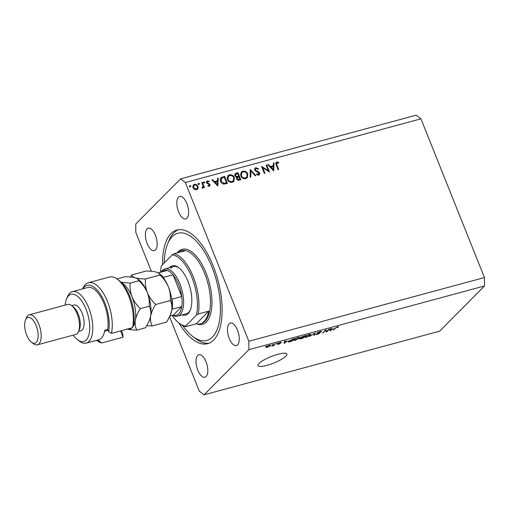 <?xml version="1.0" encoding="UTF-8"?>
<svg xmlns="http://www.w3.org/2000/svg" width="510" height="510" viewBox="0 0 510 510"><rect width="100%" height="100%" fill="white"/><g stroke="black" fill="none" stroke-linecap="round" stroke-linejoin="round"><path stroke-width="0.76" d="M285.861 356.19A15.549 3.5 158.2 0 0 286.888 354.036A15.549 3.5 158.2 0 0 274.616 355.285A15.549 3.5 158.2 0 0 259.042 363.439A15.549 3.5 158.2 0 0 258.015 365.587A15.549 3.5 158.2 0 0 270.287 364.338A15.549 3.5 158.2 0 0 285.861 356.19M178.933 323.015A58.86 26.45 -105.1 0 0 207.678 343.663A58.86 26.45 -105.1 0 0 213.62 340.087A58.86 26.45 -105.1 0 0 215.692 272.773A58.86 26.45 -105.1 0 0 176.964 230.023A58.86 26.45 -105.1 0 0 171.022 233.593A58.86 26.45 -105.1 0 0 162.537 264.684M237.583 344.836A11.66 5.24 -105.1 0 0 237.991 331.5A11.66 5.24 -105.1 0 0 230.316 323.028A11.66 5.24 -105.1 0 0 229.143 323.735A11.66 5.24 -105.1 0 0 228.729 337.072A11.66 5.24 -105.1 0 0 236.404 345.544A11.66 5.24 -105.1 0 0 237.583 344.836M186.947 218.248A11.66 5.24 -105.1 0 0 187.361 204.912A11.66 5.24 -105.1 0 0 179.686 196.439A11.66 5.24 -105.1 0 0 178.513 197.147A11.66 5.24 -105.1 0 0 178.098 210.483A11.66 5.24 -105.1 0 0 185.774 218.956A11.66 5.24 -105.1 0 0 186.947 218.248M155.499 249.945A11.66 5.24 -105.1 0 0 155.913 236.608A11.66 5.24 -105.1 0 0 148.238 228.142A11.66 5.24 -105.1 0 0 147.058 228.85A11.66 5.24 -105.1 0 0 146.65 242.186A11.66 5.24 -105.1 0 0 154.32 250.652A11.66 5.24 -105.1 0 0 155.499 249.945M206.129 376.533A11.66 5.24 -105.1 0 0 206.544 363.197A11.66 5.24 -105.1 0 0 198.868 354.731A11.66 5.24 -105.1 0 0 197.695 355.438A11.66 5.24 -105.1 0 0 197.281 368.768A11.66 5.24 -105.1 0 0 204.956 377.241A11.66 5.24 -105.1 0 0 206.129 376.533M268.298 170.659L266.092 165.138L266.692 164.979L269.503 172.01L262.733 167.707L264.951 173.241L264.346 173.4L261.534 166.368L268.298 170.659L267.89 171.073M257.773 175.121L259.131 173.228L254.662 170.136L255.006 168.166L255.816 167.713L258.468 168.702L258.041 169.212L256.103 168.44L255.491 168.784L255.268 169.983L258.921 172.061L259.724 173.03L259.45 174.707L258.729 175.121L256.466 174.414L256.836 173.833L258.965 174.127L257.837 175.134M250.187 169.435L255.924 175.676L255.28 175.854L250.824 170.914L250.812 177.059L250.161 177.238L250.187 169.435M242.798 171.233C245.029 170.844 246.693 171.749 247.803 173.942L247.203 177.811L245.807 178.615C243.557 179.023 241.874 178.111 240.765 175.88L241.364 172.036L242.798 171.233L242.014 172.023L243.302 171.902M229.392 174.86C231.616 174.471 233.287 175.37 234.39 177.569L233.797 181.439L232.401 182.236C230.144 182.644 228.467 181.732 227.358 179.507L227.957 175.663L229.392 174.86L228.601 175.65L229.895 175.529M218.21 178.079L217.846 185.971L211.854 179.8L212.504 179.622L214.398 181.605L217.438 180.789L217.553 178.258L218.21 178.079L217.534 178.761M189.675 185.952L190.026 185.595L190.816 186.029L190.498 186.768L189.701 186.335L190.026 185.595L189.701 186.335M190.115 186.743L190.816 186.029L190.498 186.768M169.594 316.895L199.302 391.17L204.07 394.823L439.684 331.143L484.5 285.97L484.449 277.567L248.835 341.247L185.34 182.51L180.572 178.857L135.756 224.03L135.807 232.433L151.349 271.288M484.449 277.567L420.96 118.83L185.34 182.51M198.001 186.373L198.058 188.375L197.574 189.153L196.535 189.733L194.335 189.388L192.933 187.744L193.347 185.002L194.406 184.41C196.012 184.129 197.211 184.779 198.001 186.373L197.51 186.87M198.358 183.606L198.709 183.249L199.499 183.683L199.174 184.422L198.384 183.989L198.709 183.249L198.384 183.989M198.792 184.397L199.499 183.683L199.174 184.422M202.132 187.827L203.082 186.035L201.794 182.516L202.4 182.351L204.453 187.495L203.853 187.654L203.547 186.896L202.693 188.069L202.1 188.031L202.209 187.399L202.833 187.24L202.043 188.037M203.146 187.801L202.693 188.069M203.77 182.14L204.121 181.79L204.918 182.223L204.593 182.956L203.796 182.523L204.121 181.79L203.796 182.523M204.21 182.931L204.918 182.223L204.593 182.956M208.609 186.195L209.546 184.748L206.563 182.771L206.805 181.235L207.404 180.897L209.087 181.216L208.877 181.802L207.691 181.522L207.156 182.58L210.139 184.563L209.438 186.246L207.895 185.85L208.125 185.302L209.431 185.474L208.641 186.271M209.941 185.965L209.438 186.246L209.406 185.5M207.691 181.522L206.493 182.561M220.441 181.273L220.792 177.773L224.572 176.358L227.383 183.39L223.801 184.078C222.188 183.804 221.066 182.867 220.441 181.273M236.168 173.228L237.985 172.737L240.797 179.769L239.49 180.119C238.272 180.54 237.328 180.151 236.659 178.953L236.838 177.25L234.829 175.797L235.155 173.776L236.168 173.228L235.384 174.018L237.195 173.527L237.985 172.737M274.08 162.977L273.717 170.869L267.724 164.698L268.375 164.52L270.268 166.509L273.309 165.686L273.424 163.155L274.08 162.977L273.405 163.665M277.032 162.779L276.828 164.845L278.702 169.524L278.097 169.683L276.203 164.934L276.101 162.422L276.777 162.052L278.721 162.422L278.581 163.06L277.032 162.779L275.827 163.857M420.96 118.83L416.185 115.177L180.572 178.857M326.795 331.372L328.988 329.16L329.683 328.975L326.929 331.749L326.19 331.946L325.552 330.499L322.664 332.903L325.418 330.129L326.158 329.925L326.795 331.372M320.484 332.144L319.521 331.933L317.692 332.775L319.897 333.119L317.201 334.407C315.951 334.726 315.537 334.63 315.964 334.133L317.5 334.088L319.209 333.298L317.367 333.355L316.99 332.973L319.897 331.589C321.274 331.245 321.714 331.36 321.211 331.921L320.484 332.144L320.439 331.462M321.421 331.513L321.211 331.921L321 331.385M317.59 332.526L317.602 332.941L317.469 332.603M320.044 332.832L319.897 333.119L319.744 332.73M315.792 334.483L315.964 334.133M319.209 333.298L319.158 332.794M317.15 332.82L317.367 333.355L316.99 332.973M309.576 336.441L315.161 332.903L314.415 335.134L313.695 335.325L314.517 333.31L309.576 336.441M310.756 334.381L310.494 335.147L306.382 337.327L304.757 337.339L306.816 335.44L309.213 334.477L310.839 334.483M299.612 337.39L299.344 338.162L295.239 340.342L293.607 340.349L295.673 338.449L298.07 337.492L299.695 337.492M287.41 341.005L283.968 343.358L284.58 341.164L285.3 340.967L285.065 341.636L287.41 341.005M265.468 346.621L266.558 346.035L265.468 346.621M204.07 394.823L248.886 349.65L248.835 341.247M484.5 285.97L248.886 349.65M266.494 346.806L269.42 345.238C270.631 344.983 270.912 345.162 270.255 345.774L267.348 347.323C266.144 347.578 265.857 347.399 266.494 346.806L266.182 347.342M270.58 345.219L270.255 345.774L269.994 345.111M271.906 344.881L272.997 344.295L271.906 344.881M273.966 344.798L275.7 343.568L273.698 345.582L271.588 346.099L273.966 344.798M276.611 343.606L277.701 343.026L276.611 343.606M278.135 343.358L280.43 342.261L281.443 342.459L278.881 343.115L280.5 343.351L278.383 344.339L277.37 344.193L279.709 343.472L277.995 343.612M280.717 342.682L280.022 342.382M278.791 342.892L278.862 343.255M278.097 343.969L278.645 344.059M279.76 343.574L279.588 343.16M288.583 341.107L294.506 338.481L291.752 341.254L288.845 342.006L288.144 341.878L288.583 341.107M300.747 337.39L305.649 335.472L302.895 338.245L300.817 338.806C299.695 339.105 299.313 339.042 299.67 338.602L300.996 337.824L300.804 337.339M333.298 328.606L329.855 330.958L330.467 328.765L331.188 328.567L330.952 329.237L333.298 328.606M337.677 326.789L338.525 326.7L338.264 327.261L336.421 327.516L333.374 330.008L335.242 328.121L337.677 326.789M338.525 326.7L338.264 327.261L338.041 326.7M337.531 327.484L337.244 326.916M267.654 347.029L269.56 345.965L269.114 345.525L267.208 346.596L267.654 347.029L267.087 346.303M269.044 345.346L269.56 345.965M273.532 345.168L273.698 345.582M284.28 342.248L284.65 343.173M284.848 341.094L285.065 341.636M285.428 342.369L286.862 341.394L284.975 341.904L284.593 342.981L285.428 342.369M284.287 342.21L284.593 342.981M284.669 341.139L284.975 341.904M291.605 340.89L291.752 341.254M288.52 341.177L288.845 342.006M291.376 341.12L293.486 338.997L289.278 340.922L289.31 341.636L291.376 341.12M288.698 340.999L289.31 341.636M299.007 337.308L299.344 338.162M294.57 339.144L294.372 340.042L294.149 339.488L294.359 339.998L295.558 340.017L298.656 338.347L298.771 337.333M297.668 337.607L294.691 339.45M298.656 338.347C299.293 337.735 298.987 337.556 297.751 337.818M302.749 337.875L302.895 338.245M300.326 338.143L302.526 338.104L303.348 337.276L300.307 338.563L300.173 338.232M301.11 337.091L301.404 337.824M301.34 336.938L302.385 337.301L303.667 336.957L304.629 335.982L301.327 337.416L301.18 337.04M310.15 334.292L310.494 335.147M305.713 336.128L305.515 337.027L305.299 336.479L305.503 336.989L306.701 337.002L309.799 335.331L309.914 334.324M308.811 334.598L305.834 336.441M309.799 335.331C310.437 334.726 310.137 334.547 308.894 334.802M314.09 334.331L314.415 335.134M326.617 330.971L326.929 331.749M325.456 330.117L326.19 331.946M325.405 330.136L325.552 330.499M323.212 332.348L323.359 332.711M330.168 329.849L330.537 330.773M330.735 328.689L330.952 329.237M331.315 329.97L332.743 328.988L330.862 329.498L330.48 330.576L331.315 329.97M330.174 329.811L330.48 330.576M330.556 328.74L330.862 329.498M333.922 329.454L334.069 329.817M189.242 186.392L190.032 186.826M197.434 188.069L197.274 189.172L198.058 188.375M197.274 189.172L197.128 189.49M193.022 185.449L194.406 184.41M193.621 185.206L194.469 185.105M193.067 188.043L193.532 187.578L196.286 189.102L197.051 188.668L197.402 186.532C196.796 185.321 195.885 184.83 194.661 185.041L192.716 186.819M195.7 189.828L197.051 188.668M195.572 189.816L196.286 189.102M193.851 185.5L193.532 187.578M197.925 184.04L198.715 184.48M201.922 182.835L202.4 182.351M203.069 186.8L203.235 187.215M202.668 188.075L203.547 186.896M203.337 182.58L204.127 183.013M206.505 181.726L207.404 180.897M206.62 181.694L207.411 181.656M208.641 181.668L209.087 181.216M206.697 183.045L207.156 182.58M207.073 183.472L207.519 183.026M207.94 183.893L208.469 183.358M209.138 184.295L209.597 183.829M209.597 185.105L210.139 184.563M212.083 180.043L212.504 179.622M213.977 182.032L214.398 181.605M214.187 182.242L216.654 181.579L217.438 180.789M217.33 180.891L217.298 181.624M217.152 184.716L217.126 185.328M215.003 182.242L217.26 184.607L217.4 181.592L214.583 182.663M216.839 185.034L217.26 184.607M220.454 178.219L223.788 177.155L224.572 176.358M226.185 183.147L226.389 183.664M223.743 184.072L225.707 183.625L226.497 182.835L224.26 177.244L221.646 178.149L220.11 179.922M223.233 183.976L223.884 183.319L226.497 182.835M220.575 181.585L221.047 181.114L223.884 183.319M221.646 178.149L221.047 181.114M233.905 178.06L234.39 177.569M233.918 179.788L233.37 181.796M227.607 176.097L228.601 175.65M227.492 179.813L227.957 179.348C228.875 181.126 230.252 181.853 232.082 181.522L233.268 180.84L233.79 177.735C232.879 175.963 231.514 175.242 229.704 175.574L228.442 176.294L227.039 178.105M231.081 182.363L233.268 180.84M231.298 182.319L232.082 181.522M228.442 176.294L227.957 179.348M238.406 176.549L238.61 177.059M239.592 179.52L239.802 180.036M234.842 174.229L235.384 174.018M236.245 177.391L237.928 177.027L238.712 176.237L237.666 173.617L235.665 174.382L235.429 175.638L237.029 176.6L238.712 176.237M235.665 174.382L234.702 175.402M238.195 180.247L239.904 179.208L239.005 176.957L237.469 177.588L237.258 178.78L239.088 179.431L239.904 179.208M237.469 177.588L236.538 178.557M238.304 180.221L239.088 179.431M236.799 179.239L237.258 178.78M236.442 177.193L237.029 176.6M234.97 176.097L235.429 175.638M247.312 174.433L247.803 173.942M247.324 176.16L246.776 178.168M241.013 172.469L242.014 172.023M240.898 176.192L241.37 175.72C242.282 177.505 243.659 178.232 245.488 177.901L246.674 177.219L247.197 174.108C246.285 172.335 244.921 171.615 243.111 171.947L241.848 172.667L240.452 174.477M244.494 178.742L246.674 177.219M244.704 178.691L245.488 177.901M241.848 172.667L241.37 175.72M250.18 171.564L250.824 170.914M254.688 168.631L255.816 167.713M255.025 168.51L255.975 168.478M257.996 169.173L258.468 168.702M255.491 168.784L254.547 169.773M254.815 170.442L255.268 169.983M255.344 171.048L255.784 170.608M258.474 172.514L258.921 172.061M259.201 173.559L259.724 173.03M259.016 174.076L258.972 175.032M266.214 165.457L266.692 164.979M262.261 168.185L262.733 167.707M267.96 164.94L268.375 164.52M269.847 166.929L270.268 166.509M270.058 167.146L272.525 166.477L273.309 165.686M273.201 165.788L273.169 166.521M273.022 169.613L272.997 170.232M270.874 167.14L273.13 169.511L273.271 166.496L270.453 167.567M272.71 169.932L273.13 169.511M275.808 162.9L276.777 162.052M275.993 162.843L276.904 162.824M278.211 162.939L278.721 162.422M169.307 267.75A25.545 11.475 74.9 0 1 169.671 267.361A25.545 11.475 74.9 0 1 178.723 267.648A25.545 11.475 74.9 0 1 190.243 310.271A25.545 11.475 74.9 0 1 188.152 313.573A25.545 11.475 74.9 0 1 182.057 314.925M161.154 272.091A24.435 10.978 74.9 0 1 162.409 270.434A24.435 10.978 74.9 0 1 164.877 268.948A24.435 10.978 74.9 0 1 180.954 286.697A24.435 10.978 74.9 0 1 180.087 314.638A24.435 10.978 74.9 0 1 177.627 316.123L186.246 313.79A24.435 10.978 -105.1 0 0 188.713 312.311A24.435 10.978 -105.1 0 0 190.472 309.691M179.214 268.03A24.435 10.978 -105.1 0 0 173.496 266.622A24.435 10.978 -105.1 0 0 171.028 268.101M182.663 325.558A55.526 24.952 -105.1 0 0 192.729 336.447A55.526 24.952 -105.1 0 0 212.415 337.072A55.526 24.952 -105.1 0 0 211.975 267.03A55.526 24.952 -105.1 0 0 172.227 236.608A55.526 24.952 -105.1 0 0 167.682 243.786A55.526 24.952 -105.1 0 0 164.233 262.969M209.094 343.185A58.86 26.45 74.9 0 1 195.63 338.646L192.729 336.447M167.682 243.786L169.078 240.42A58.86 26.45 74.9 0 1 173.897 232.815A58.86 26.45 74.9 0 1 178.423 229.723M172.157 315.467A36.65 16.467 -105.1 0 0 179.182 323.206L180.145 323.939A37.759 16.964 74.9 0 0 185.634 326.687L196.172 323.837A37.759 16.964 -105.1 0 0 200.258 323.812A37.759 16.964 -105.1 0 0 204.07 321.517A37.759 16.964 -105.1 0 0 208.749 311.157L198.212 314.007A37.759 16.964 74.9 0 0 193.233 276.732A37.759 16.964 74.9 0 0 174.101 253.725L184.639 250.882A37.759 16.964 -105.1 0 0 180.553 250.907A37.759 16.964 -105.1 0 0 177.008 252.941M179.182 323.206A36.65 16.467 -105.1 0 0 185.563 326.056L196.369 315.161A36.65 16.467 -105.1 0 0 191.887 277.389A36.65 16.467 -105.1 0 0 172.259 254.879L161.453 265.774A36.65 16.467 -105.1 0 0 160.484 272.27M185.634 326.687L185.563 326.056M196.369 315.161L198.212 314.007M172.259 254.879L174.101 253.725M196.172 323.837L208.749 311.157M160.064 274.202A23.32 10.48 74.9 0 1 163.442 277.383L173.024 274.794A23.32 10.48 -105.1 0 1 181.713 296.527L172.138 299.121A23.32 10.48 74.9 0 1 172.201 309.181L181.777 306.593A23.32 10.48 -105.1 0 1 178.73 313.892A23.32 10.48 -105.1 0 1 173.273 315.167L181.777 306.593A23.32 10.48 -105.1 0 0 181.713 296.527L173.024 274.794A23.32 10.48 -105.1 0 0 167.312 270.427A23.32 10.48 -105.1 0 0 161.855 271.696A23.32 10.48 -105.1 0 0 161.6 271.97M177.627 316.123A24.435 10.978 74.9 0 1 172.826 315.282M167.312 270.427L158.247 272.875M173.273 315.167L169.977 316.053M117.383 279.25L119.314 280.723A28.872 12.973 74.9 0 1 133.837 322.977L132.498 327.694A31.097 13.974 -105.1 0 0 117.383 279.25A31.097 13.974 -105.1 0 0 109.497 277.013L88.428 282.712A31.097 13.974 74.9 0 1 106.443 299.038A31.097 13.974 74.9 0 1 111.422 333.387L132.498 327.694M73.268 335.127A24.435 10.978 -105.1 0 0 77.565 339.73A24.435 10.978 -105.1 0 0 86.228 340.011A24.435 10.978 -105.1 0 0 86.037 309.188A24.435 10.978 -105.1 0 0 68.544 295.8A24.435 10.978 -105.1 0 0 66.549 298.962A24.435 10.978 -105.1 0 0 65.153 305.108M66.549 298.962L67.479 296.718A26.654 11.979 74.9 0 1 69.66 293.275A26.654 11.979 74.9 0 1 72.35 291.656A26.654 11.979 74.9 0 1 89.887 311.017A26.654 11.979 74.9 0 1 88.944 341.502A26.654 11.979 74.9 0 1 86.254 343.115A26.654 11.979 74.9 0 1 79.496 341.196L77.565 339.73M37.383 344.824L75.697 334.471A15.549 6.987 -105.1 0 0 77.265 333.527A15.549 6.987 -105.1 0 0 78.54 331.513A15.549 6.987 -105.1 0 0 71.528 305.566A15.549 6.987 -105.1 0 0 67.581 304.451L29.274 314.804A15.549 6.987 74.9 0 1 39.499 326.1A15.549 6.987 74.9 0 1 38.951 343.88A15.549 6.987 74.9 0 1 37.383 344.824A15.549 6.987 74.9 0 1 33.443 343.702L31.512 342.236A13.324 5.986 -105.1 0 0 36.236 342.389A13.324 5.986 -105.1 0 0 36.127 325.578A13.324 5.986 -105.1 0 0 26.59 318.278A13.324 5.986 -105.1 0 0 25.5 319.999A13.324 5.986 -105.1 0 0 31.512 342.236M25.5 319.999L26.431 317.755A15.549 6.987 74.9 0 1 27.706 315.747A15.549 6.987 74.9 0 1 29.274 314.804M78.591 331.385L80.861 330.773A13.324 5.986 -105.1 0 0 82.206 329.964A13.324 5.986 -105.1 0 0 82.677 314.721A13.324 5.986 -105.1 0 0 73.912 305.037L71.636 305.656M111.422 333.387L108.611 331.666L107.699 329.371L104.824 330.148A26.654 11.979 74.9 0 1 101.394 338.136A26.654 11.979 74.9 0 1 98.71 339.756L86.254 343.115M96.766 340.278A28.872 12.973 -105.1 0 0 99.176 341.171L101.994 342.898L123.063 337.206L120.551 330.926M101.994 342.898A31.097 13.974 74.9 0 1 96.772 340.508L96.549 340.336M82.639 288.877L82.748 288.615A31.097 13.974 74.9 0 1 88.428 282.712M108.611 331.666A28.872 12.973 -105.1 0 0 101.178 295.469A28.872 12.973 -105.1 0 0 82.856 288.819M98.621 339.775L99.176 341.171M107.699 329.371A26.654 11.979 -105.1 0 0 102.682 300.594A26.654 11.979 -105.1 0 0 87.669 287.512L72.35 291.656M121.469 330.678L122.827 334.075L123.063 337.206M78.54 331.513L79.471 329.275A13.324 5.986 -105.1 0 0 73.459 307.033L71.528 305.566M146.886 325.673L152.152 325.979C150.667 323.187 150.169 319.897 150.667 316.123C151.413 312.318 153.089 308.442 155.697 304.502C152.069 301.078 149.283 297.12 147.333 292.619C145.662 288.105 145.05 283.56 145.49 278.976C141.295 278.9 137.917 278.517 135.354 277.835C133.059 277.089 131.854 276.12 131.739 274.935L130.483 277M131.739 274.935L146.287 271.001C150.482 271.084 153.861 271.46 156.423 272.142L158.846 273.264L160.038 275.043C163.665 278.466 166.458 282.425 168.402 286.926C170.072 291.44 170.691 295.991 170.251 300.568C171.736 303.361 172.233 306.644 171.736 310.424L170.263 315.39L166.706 322.046L152.152 325.979M155.697 304.502L170.251 300.568M145.49 278.976L160.038 275.043M147.333 292.619A24.435 10.978 -105.1 0 0 138.503 279.512L137.776 278.957L138.969 280.742C142.596 284.166 145.382 288.124 147.333 292.619C149.003 297.139 149.615 301.684 149.175 306.261C150.66 309.054 151.158 312.343 150.667 316.123A24.435 10.978 -105.1 0 0 147.333 292.619M149.194 321.083L149.526 320.286A24.435 10.978 -105.1 0 0 150.667 316.123L149.194 321.083L145.63 327.739L136.827 330.123C135.341 327.331 134.844 324.041 135.341 320.261A24.435 10.978 -105.1 0 0 132.007 296.763A24.435 10.978 -105.1 0 0 121.329 282.495M170.263 315.39L170.595 314.587A24.435 10.978 -105.1 0 0 171.736 310.424A24.435 10.978 -105.1 0 0 168.402 286.926A24.435 10.978 -105.1 0 0 159.579 273.819L158.846 273.264M116.949 278.932L125.218 276.694C129.419 276.777 132.798 277.159 135.354 277.835L137.776 278.957M127.239 329.116A24.435 10.978 -105.1 0 0 131.918 327.853M132.715 327.012A24.435 10.978 -105.1 0 0 135.341 320.261C136.087 316.455 137.764 312.585 140.371 308.639C136.744 305.222 133.958 301.257 132.007 296.763C130.343 292.249 129.725 287.697 130.165 283.12L121.087 282.247M126.69 328.982C129.253 329.658 132.632 330.04 136.827 330.123M140.371 308.639L149.175 306.261M130.165 283.12L138.969 280.742M284.44 341.662L284.778 342.51M330.327 329.262L330.665 330.11M221.71 177.716L222.494 176.919M225.235 183.753L226.026 182.962M237.532 177.136L238.317 176.339M256.944 171.902L257.442 171.405M276.356 165.323L276.828 164.845M200.258 323.812L201.214 323.55A37.759 16.964 -105.1 0 0 205.026 321.255A37.759 16.964 -105.1 0 0 206.359 278.077A37.759 16.964 -105.1 0 0 181.509 250.646L180.553 250.907M177.525 252.488A38.868 17.467 74.9 0 1 178.258 251.679A38.868 17.467 74.9 0 1 206.078 272.971A38.868 17.467 74.9 0 1 206.384 322.001A38.868 17.467 74.9 0 1 196.841 323.971M266.947 347.029L266.762 346.558M269.822 345.531L269.675 345.168M280.774 342.522L280.647 342.204M279.805 343.498L279.665 343.147M319.311 333.113L319.183 332.788M164.877 268.948L173.496 266.622M104.614 331.251L108.075 330.321"/></g></svg>
